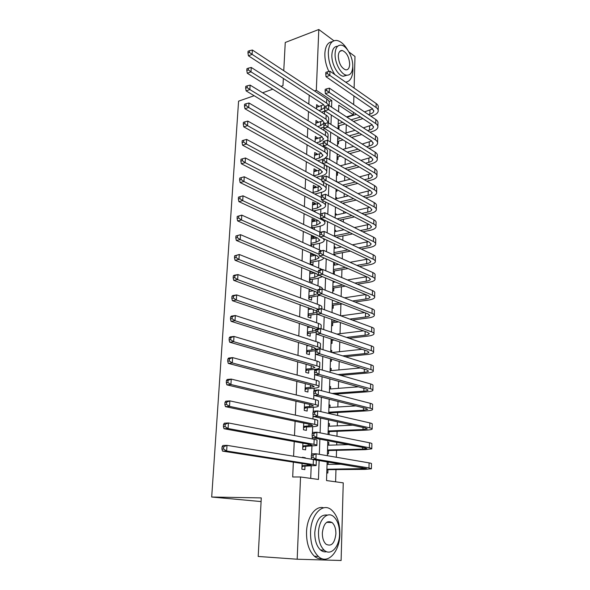 <?xml version="1.0" encoding="UTF-8"?>
<svg xmlns="http://www.w3.org/2000/svg" width="590" height="590" viewBox="0 0 590 590"><rect width="100%" height="100%" fill="white"/><g stroke="black" fill="none" stroke-linecap="round" stroke-linejoin="round"><path stroke-width="0.89" d="M327.325 521.914L327.568 522.371M261.09 501.566L211.692 497.031L238.574 101.163L254.143 95.728M348.933 51.972L354.988 56.485L354.118 88.087M353.904 95.927L353.661 104.57M353.447 112.336L353.381 114.821L338.808 105.182L338.594 111.716M346.544 116.901L353.381 114.821M335.599 481.809L335.968 469.603M336.123 464.286L336.153 463.29M336.337 457.25L336.543 450.34M336.698 444.956L336.779 442.404M336.964 436.239L337.111 431.297M337.274 425.862L337.392 421.776M337.583 415.493L337.672 412.484M337.834 406.997L338.004 401.421M338.195 395.02L338.232 393.891M338.394 388.345L338.608 381.324M338.948 369.923L339.198 361.478M339.493 351.706L339.781 341.883M340.032 333.711L340.364 322.531M340.57 315.709L340.917 304.116M341.138 296.505L341.433 286.769M341.706 277.536L341.942 269.623M342.266 258.804L342.451 252.66M342.82 240.3L342.952 235.897M343.129 229.938L343.151 229.311M343.365 222.017L343.446 219.318M343.631 213.322L343.69 211.338M343.911 203.963L343.941 202.916M344.118 196.883L344.221 193.579M344.604 180.629L344.744 176.041M345.084 164.551L345.261 158.703M345.563 148.651L345.777 141.571M346.035 132.927L346.278 124.638M327.14 461.823L326.528 480.562L343.247 482.863L341.108 560.5L297.183 559.217L300.539 476.986L318.453 479.449L319.124 460.51M305.288 458.165L305.303 457.744L302.338 457.257L302.323 457.678M302.087 463.504L301.859 469.19L304.838 469.633L304.971 466.152M302.913 443.156L302.663 449.359L305.62 449.875L305.753 446.438M303.725 423.06L303.452 429.771L306.387 430.361L306.52 426.968M304.529 403.213L304.241 410.419L307.154 411.075L307.287 407.727M305.325 383.611L305.015 391.303L307.906 392.033L308.039 388.722M306.107 364.259L305.775 372.415L308.651 373.212L308.776 369.945M306.881 345.135L306.534 353.757L309.389 354.62L309.514 351.382M307.648 326.248L307.279 335.312L310.111 336.241L310.237 333.048M308.4 307.589L308.017 317.096L310.834 318.084L310.959 314.927M309.145 289.159L308.747 299.086L311.542 300.133L311.668 297.013M309.883 270.95L309.47 281.283L312.243 282.396L312.368 279.313M313.297 255.736L313.349 254.445L310.606 253.235L310.178 263.693L312.936 264.866L313.054 261.82M313.983 238.397L314.028 237.232L311.306 235.97L310.893 246.096M314.662 221.25L314.706 220.21L311.992 218.897L311.616 228.242M315.333 204.302L315.37 203.388L312.678 202.023L312.331 210.593M315.997 187.546L316.026 186.757L313.356 185.334L313.039 193.151M316.653 170.982L316.675 170.304L314.02 168.836L313.733 175.916M317.302 154.595L317.324 154.042L314.684 152.522L314.426 158.88M317.944 138.399L315.333 136.386L315.104 142.043M318.578 122.381L315.982 120.434L315.783 125.397M338.07 127.838L338.999 128.421L339.08 125.729M337.561 143.326L338.498 143.894L338.586 141.172M337.052 158.983L337.989 159.529L338.077 156.778M336.529 174.81L337.473 175.341L337.569 172.56M336.713 181.853L337.266 181.713L337.259 182.148M336.005 190.806L336.956 191.322L337.015 189.67M335.776 197.997L336.75 197.761L336.72 198.638M335.245 214.214L336.226 213.993L336.189 214.981M334.707 230.609L335.695 230.402L335.658 231.509M334.161 247.188L335.157 246.989L335.113 248.22M334.877 255.477L334.928 254.098M333.616 263.951L334.611 263.767L334.567 265.117M333.306 273.509L334.279 273.922L334.382 270.957M332.745 290.605L333.726 291.003L333.829 288.001M334.014 282.204L334.036 281.467M332.177 307.906L333.173 308.275L333.269 305.237M331.602 325.392L332.605 325.746L332.701 322.678M331.027 343.092L332.03 343.417L332.133 340.312M330.776 350.659L331.801 350.541L331.742 352.451M330.437 360.992L331.455 361.294L331.521 359.133M330.194 368.603L331.219 368.499L331.152 370.638M329.847 379.097L330.872 379.171M329.596 386.752L330.629 386.671L330.555 388.95M328.999 405.116L330.039 405.05L329.957 407.469M329.758 413.693L329.781 412.926M328.387 423.694L329.434 423.65L329.353 426.216M329.08 434.653L329.176 431.615M327.775 442.493L328.822 442.463L328.733 445.185M327.406 453.68L328.453 453.865L328.564 450.531M336.322 181.189L337.266 181.713M335.798 197.259L336.75 197.761M335.268 213.506L336.226 213.993M334.729 229.93L335.695 230.402M334.183 246.539L335.157 246.989M333.638 263.339L334.611 263.767M330.791 350.224L331.801 350.541M330.201 368.204L331.219 368.499M329.611 386.398L330.629 386.671M329.006 404.799L330.039 405.05M328.394 423.421L329.434 423.65M327.782 442.264L328.822 442.463M326.779 472.885L327.834 473.04L327.944 469.67M328.114 464.382L328.188 461.992M309.204 95.219L308.821 104.091M308.496 111.562L308.105 120.684M307.781 128.096L307.375 137.47M307.058 144.823L306.645 154.462M306.328 161.741L305.9 171.653M305.591 178.866L305.148 189.043M304.838 196.19L304.388 206.648M304.079 213.713L303.614 224.458M303.312 231.457L302.84 242.49M302.537 249.408L302.05 260.736M301.748 267.572L301.247 279.21M300.959 285.966L300.443 297.906M300.155 304.58L299.624 316.837M299.337 323.423L298.791 336.012M298.511 342.502L297.957 355.416M297.677 361.825L297.102 375.078M296.829 381.383L296.246 394.983M295.974 401.193L295.369 415.139M295.111 421.253L294.491 435.56M294.233 441.563L293.591 456.247M293.341 462.14L292.699 476.993L300.539 476.986M310.716 478.387L311.181 466.085M311.439 459.168L311.476 458.275M311.616 454.558L311.926 446.261M312.199 438.945L312.287 436.681M312.427 433.016L312.663 426.688M312.951 418.974L313.091 415.375M313.224 411.754L313.393 407.343M313.696 399.246L313.88 394.349M314.013 390.779L314.109 388.242M314.426 379.768L314.662 373.603M314.795 370.085L314.817 369.362M315.149 360.527L315.429 353.13M315.864 341.522L316.188 332.922M316.572 322.745L316.904 314.072M317.273 304.197L317.575 296.077M317.958 285.877L318.246 278.288M318.644 267.764L318.91 260.706M319.315 249.872L319.566 243.323M319.979 232.195L320.208 226.147M320.672 213.816L320.849 209.162M321.366 195.379L321.484 192.377M322.052 177.162L322.103 175.776M322.568 163.504L322.612 162.235M323.195 146.822L323.283 144.432M323.475 139.1L323.504 138.569M323.814 130.324L323.94 127.071M324.087 123.089L324.117 122.359M324.426 114.017L324.537 111.2M319.205 106.539L316.624 104.651L316.447 108.944M315.716 194.545L315.746 193.8M315.031 211.935L315.09 210.512M314.337 229.525L314.418 227.423M313.629 247.328L313.74 244.518M312.604 273.281L312.648 272.093M311.904 291.032L311.933 290.243M311.188 308.99L311.203 308.614M283.761 70.704L285.25 42.48L318.799 29.5L333.911 40.769M211.692 497.031L261.281 497.901L258.199 556.459L297.183 559.217M314.463 90.934L316.321 90.307L318.799 29.5M280.965 86.361L282.971 85.661L283.355 78.455M272.801 89.208L262.616 92.77M331.573 107.137L331.801 100.551L316.321 90.307M319.338 454.329L319.876 439.144M320.097 432.846L320.613 418.067M320.842 411.643L321.351 397.262M321.58 390.727L322.074 376.73M322.31 370.078L322.789 356.463M323.025 349.708L323.49 336.455M323.733 329.596L324.19 316.705M324.434 309.743L324.876 297.205M325.12 290.147L325.555 277.956M325.805 270.795L326.226 258.944M326.477 251.694L326.882 240.167M327.14 232.829L327.538 221.626M327.797 214.2L328.18 203.314M328.446 195.799L328.822 185.223M329.087 177.634L329.449 167.353M329.721 159.684L330.068 149.705M330.341 141.954L330.688 132.263M330.961 124.438L331.292 115.028M338.343 119.549L338.033 128.878M337.782 136.637L337.465 146.254M337.215 153.938L336.89 163.828M336.639 171.439L336.307 181.624M336.064 189.154L335.717 199.641M335.474 207.09L335.12 217.88M334.884 225.24L334.515 236.339M334.279 243.618L333.903 255.035M333.675 262.218L333.284 273.967M333.055 281.061L332.657 293.134M332.428 300.133L332.023 312.553M331.801 319.448L331.381 332.214M331.16 339.007L330.732 352.134M330.511 358.823L330.068 372.305M329.854 378.891L329.397 392.748M329.191 399.216L328.726 413.457M328.512 419.815L328.04 434.439M327.834 440.678L327.339 455.709M329.014 101.451L331.801 100.551M316.52 107.174L319.212 106.311M315.879 122.875L318.585 122.049M315.237 138.753L317.958 137.957M314.588 154.809L317.324 154.042M313.932 171.034L316.675 170.304M313.268 187.45L316.026 186.757M312.597 204.052L315.37 203.388M311.918 220.837L314.706 220.21M311.225 237.814L314.028 237.232M310.532 254.991L313.349 254.445M309.831 272.359L312.25 271.924M309.116 289.933L310.539 289.705M303.002 457.788L305.303 457.744M318.925 110.522L321.174 109.806L324.5 107.572M316.506 107.402L323.696 104.688M325.016 111.009L321.521 112.166M324.736 106.436L323.025 104.179L248.427 55.799L247.955 52.989L249.43 52.414L249.541 50.681L248.066 51.256L247.955 52.989M249.541 50.681L252.387 50.032L326.749 99.024C328.741 100.381 329.559 101.849 329.205 103.42L329.124 105.544M252.387 50.032L252.107 54.369L326.602 103.036L328.829 105.345M249.43 52.414L252.107 54.369L248.427 55.799M327.347 71.847L325.828 72.378L325.761 74.067L327.288 73.536L327.347 71.847L329.987 71.198L329.832 75.417L376.073 107.505C377.755 108.708 378.455 110.013 378.161 111.422C377.63 113.295 375.668 114.755 372.283 115.81L370.904 116.223M362.894 118.62L353.484 121.429M345.15 123.915L338.129 126.009M347.016 117.211L356.463 114.342M364.502 111.894L372.71 108.899M338.203 123.701L342.702 122.344M351.05 119.836L360.468 117.004M368.492 114.593L369.871 114.18C372.12 113.472 373.418 112.498 373.765 111.267L372.356 108.634L326.019 76.722L325.761 74.067M329.987 71.198L376.147 103.508C377.836 104.725 378.529 106.038 378.234 107.461L378.183 110.278M327.288 73.536L329.832 75.417L326.019 76.722M345.644 82.158C350.099 81.531 352.518 77.504 352.916 70.062L352.761 66.021M347.643 49.966C344.258 44.272 340.607 41.101 336.683 40.452C331.705 40.268 328.925 44.206 328.335 52.259C328.269 60.246 330.437 67.688 334.825 74.583M332.288 41.698C327.841 42.156 325.363 46.101 324.854 53.528C324.714 59.509 326.049 65.497 328.866 71.471M346.927 75.232L343.314 76.265C337.768 75.704 331.351 63.809 331.875 54.826C332.266 49.184 334.183 46.33 337.635 46.278M352.754 66.545C353.211 57.532 346.773 45.555 341.116 45.135C337.51 44.98 335.504 47.82 335.091 53.668C334.574 62.665 340.983 74.606 346.522 75.181C350.305 75.446 352.385 72.57 352.754 66.545M338.299 56.006C338.808 63.344 341.271 67.961 345.681 69.856C348.1 70.011 349.435 68.16 349.678 64.303C349.155 56.942 346.662 52.34 342.207 50.497C339.862 50.379 338.557 52.215 338.299 56.006M339.855 534.157C339.877 523.057 337.089 514.967 331.484 509.9C322.855 502.238 310.901 514.34 310.539 532.232C310.421 543.132 313.039 551.207 318.386 556.473C327.59 565.205 339.774 551.842 339.855 534.157M323.711 507.813C315.606 505.254 306.911 517.069 306.527 532.047C306.394 542.903 309.013 550.957 314.367 556.2C316.882 558.369 319.537 559.224 322.332 558.774M326.617 551.679C324.471 552.188 322.435 551.621 320.495 549.969C316.616 546.2 314.713 540.381 314.787 532.512C316.181 519.967 320.444 514.163 327.561 515.1M339.56 534.075C339.575 526.074 337.583 520.232 333.579 516.552C327.317 510.918 318.718 519.775 318.497 532.682C318.43 540.58 320.333 546.414 324.205 550.197C330.769 556.385 339.486 546.871 339.56 534.075M322.332 532.94C322.295 538.036 323.534 541.797 326.041 544.223C331.396 546.849 334.678 543.383 335.902 533.832C335.924 528.684 334.648 524.923 332.082 522.541C326.86 520.011 323.608 523.47 322.332 532.94M326.661 522.334L332.082 522.541M317.715 126.584L320.562 125.714L324.08 123.111L322.413 120.272L247.284 73.234L246.804 70.453L248.287 69.9L248.405 68.138L246.922 68.698L246.804 70.453M315.871 123.207L322.981 120.677M323.969 127.064L320.326 128.185M248.405 68.138L251.266 67.467L326.152 115.116C328.158 116.437 328.984 117.86 328.63 119.379L328.527 122.219M251.266 67.467L250.986 71.855L326.005 119.173L328.564 122.934M248.287 69.9L250.986 71.855L247.284 73.234M316.432 142.824L319.935 141.806L323.468 139.292L321.786 136.548L246.126 90.882L245.647 88.131L247.136 87.6L247.247 85.816L245.757 86.354L245.647 88.131M315.222 139.196L322.236 136.843M323.158 143.186L319.057 144.373M247.247 85.816L250.138 85.115L325.555 131.393C327.568 132.669 328.401 134.048 328.047 135.523L327.937 138.444M250.138 85.115L249.85 89.555L325.4 135.486C327.421 136.755 328.254 138.126 327.9 139.587L327.59 140.295M247.136 87.6L249.85 89.555L246.126 90.882M315.075 159.248L319.301 158.076L322.855 155.664L321.159 153.009L244.953 108.759L244.467 106.038L245.964 105.522L246.082 103.722L244.584 104.238L244.467 106.038M314.566 155.362L321.462 153.201M322.546 159.418L317.715 160.746M246.082 103.722L248.987 102.984L324.943 147.847C326.971 149.093 327.811 150.421 327.457 151.844L327.347 154.853M248.987 102.984L248.7 107.483L324.788 151.991C326.823 153.223 327.664 154.543 327.31 155.952L324.456 158.673M245.964 105.522L248.7 107.483L244.953 108.759M313.74 175.82L318.666 174.537L322.229 172.214L320.518 169.662L243.773 126.857L243.272 124.166L244.784 123.679L244.902 121.85L243.397 122.344L243.272 124.166M313.902 171.705L320.65 169.736M244.902 121.85L247.83 121.083L247.535 125.641L324.168 168.688C326.218 169.876 327.067 171.152 326.713 172.501C326.189 174.006 324.389 175.164 321.321 175.997L316.284 177.302M247.83 121.083L324.323 164.499C326.373 165.694 327.214 166.977 326.86 168.349L326.749 171.447M244.784 123.679L247.535 125.641L243.773 126.857M326.72 88.825L325.186 89.341L325.12 91.044L326.654 90.536L326.72 88.825L329.375 88.146L329.22 92.416L375.756 123.598C377.453 124.77 378.153 126.039 377.858 127.403C377.327 129.21 375.358 130.619 371.951 131.636L370.004 132.197M361.751 134.549L351.662 137.433M343.056 139.896L337.62 141.445M344.973 133.237L355.099 130.287M363.381 127.875L372.268 124.859M337.694 139.203L340.592 138.37M349.206 135.892L359.31 132.986M367.57 130.611L369.524 130.051C371.781 129.372 373.087 128.436 373.441 127.234L372.025 124.689L325.385 93.677L325.12 91.044M329.375 88.146L375.83 119.556C377.526 120.736 378.227 122.012 377.932 123.391L377.88 126.29M326.654 90.536L329.22 92.416L325.385 93.677M326.078 106.008L324.537 106.502L324.478 108.228L326.019 107.734L326.078 106.008L328.748 105.293L328.593 109.615L375.432 139.874C377.143 141.01 377.851 142.234 377.556 143.554C377.017 145.302 375.041 146.667 371.619 147.64L369.038 148.341M360.519 150.664L349.678 153.621M340.777 156.048L337.111 157.043M342.746 149.432L353.624 146.416M362.179 144.041L371.796 140.995M337.185 154.875L338.291 154.573M347.208 152.124L358.064 149.152M366.596 146.807L369.178 146.099C371.449 145.45 372.755 144.543 373.109 143.385L371.685 140.922L324.743 110.832L324.478 108.228M328.748 105.293L375.513 135.788C377.217 136.932 377.925 138.171 377.63 139.498L377.57 142.478M326.019 107.734L328.593 109.615L324.743 110.832M325.437 123.398L323.888 123.871L323.822 125.618L325.37 125.146L325.437 123.398L328.121 122.654L327.966 127.027L375.107 156.343C376.826 157.434 377.541 158.622 377.246 159.89C376.708 161.579 374.716 162.884 371.28 163.821L367.998 164.669M359.192 166.955L347.517 169.979M338.291 172.376L336.595 172.811M340.319 165.812L352.038 162.715M360.888 160.377L371.302 157.316M345.032 168.541L356.721 165.488M365.542 163.187L368.824 162.331C371.103 161.704 372.423 160.834 372.777 159.72L371.339 157.338L324.087 128.192L323.822 125.618M328.121 122.654L375.188 152.205C376.907 153.311 377.615 154.506 377.32 155.79L377.261 158.858M325.37 125.146L327.966 127.027L324.087 128.192M324.78 141.003L323.224 141.453L323.158 143.222L324.714 142.773L324.78 141.003L327.487 140.228L327.325 144.653L374.783 172.988C376.509 174.05 377.224 175.193 376.929 176.417C376.391 178.033 374.392 179.286 370.933 180.179L366.877 181.174M357.754 183.424L345.15 186.521M337.657 182.376L350.312 179.198M359.48 176.897L370.778 173.814M342.643 185.135L355.261 182.008M364.406 179.744L368.47 178.741C370.756 178.143 372.084 177.31 372.438 176.24L370.992 173.939L323.431 145.767L323.158 143.222M327.487 140.228L374.864 168.806C376.59 169.876 377.305 171.034 377.01 172.265L376.951 175.414M324.714 142.773L327.325 144.653L323.431 145.767M313.069 192.399L318.017 191.175L321.602 188.962L319.876 186.499L242.571 145.192L242.07 142.529L243.582 142.057L243.7 140.214L242.188 140.685L242.07 142.529M313.238 188.24L319.802 186.462M243.7 140.214L246.65 139.41L246.355 144.026L323.549 185.577C325.606 186.728 326.462 187.945 326.108 189.25C325.584 190.688 323.777 191.794 320.695 192.583L314.758 194.044M246.65 139.41L321.948 180.385M326.241 183.822L326.145 188.232M243.582 142.057L246.355 144.026L242.571 145.192M322.553 159.248L322.487 161.041L324.05 160.613L324.117 158.821L322.553 159.248L326.838 158.017L326.676 162.501L374.451 189.832C376.191 190.858 376.914 191.949 376.612 193.129C376.073 194.678 374.067 195.88 370.586 196.728L365.667 197.871M356.183 200.076L342.539 203.24M335.747 198.874L348.425 195.865M357.953 193.601L370.225 190.504M340.017 201.905L353.675 198.712M363.175 196.492L368.108 195.334C370.409 194.774 371.744 193.977 372.098 192.945L370.638 190.74L322.76 163.555L322.487 161.041M324.117 158.821L326.838 158.017L374.532 185.607C376.273 186.639 376.988 187.745 376.693 188.933L376.634 192.17M324.05 160.613L326.676 162.501L322.76 163.555M312.39 209.17L317.361 208.012L320.967 205.895L319.227 203.535L241.354 163.755L240.845 161.129L242.365 160.679L242.49 158.806L240.971 159.256L240.845 161.129M312.56 204.959L318.902 203.373M242.49 158.806L245.462 157.972L245.16 162.648L322.914 202.665C324.987 203.764 325.85 204.936 325.496 206.183C324.972 207.555 323.158 208.617 320.053 209.362L313.312 211.08M245.462 157.972L321.115 197.355L322.701 196.971L322.767 195.128L321.181 195.511L321.395 199.804L369.923 224.915L371.405 226.936C371.044 227.88 369.701 228.595 367.371 229.104L360.35 230.55M242.365 160.679L245.16 162.648L241.354 163.755M312.346 210.202L313.644 210.851M321.875 177.273L321.801 179.087L323.379 178.681L323.445 176.86L321.875 177.273L326.189 176.027L326.027 180.562L374.119 206.869C375.867 207.857 376.59 208.904 376.295 210.025C375.756 211.515 373.736 212.658 370.24 213.455L364.332 214.745M354.457 216.906L339.641 220.144M335.209 215.203L346.345 212.71M356.272 210.49L369.628 207.37M337.096 218.868L351.935 215.601M361.825 213.425L367.74 212.12C370.055 211.589 371.398 210.829 371.752 209.841L370.284 207.724L322.081 181.572L321.801 179.087M323.445 176.86L326.189 176.027L374.2 202.591C375.948 203.587 376.671 204.649 376.376 205.785L376.309 209.111M323.379 178.681L326.027 180.562L322.081 181.572M311.704 226.132L316.705 225.033L320.318 223.027L318.563 220.771L240.123 182.561L239.606 179.965L241.14 179.544L241.258 177.649L239.732 178.069L239.606 179.965M311.874 221.869L317.951 220.468M239.732 178.069L244.253 176.771L243.95 181.514L322.273 219.952C324.36 221.007 325.23 222.128 324.876 223.315C324.353 224.628 322.531 225.631 319.411 226.339L312.973 227.733L311.977 228.411M241.258 177.649L244.253 176.771L320.466 214.627M241.14 179.544L243.95 181.514L240.123 182.561M311.66 227.113L312.973 227.733M321.181 195.511L325.525 194.257L325.363 198.852L373.78 224.104C375.542 225.048 376.273 226.059 375.97 227.128C375.432 228.544 373.396 229.628 369.886 230.38L362.872 231.818M352.547 233.935L336.396 237.239M334.67 231.715L344.044 229.746M354.42 227.57L368.993 224.429M334.537 235.875L350.01 232.681M322.767 195.128L325.525 194.257L373.861 219.775C375.624 220.734 376.354 221.752 376.051 222.836L375.992 226.25M322.701 196.971L325.363 198.852L321.395 199.804M311.004 243.287L316.034 242.261L319.669 240.359L317.899 238.213L238.876 201.61L238.353 199.051L239.894 198.653L240.019 196.728L238.478 197.134L238.353 199.051M311.181 238.98L316.933 237.763M323.438 238.559L324.249 240.646C323.726 241.893 321.897 242.844 318.762 243.508L312.287 244.813L310.908 245.735M238.478 197.134L243.028 195.821L320.163 232.276M240.019 196.728L243.028 195.821L242.719 200.622L319.964 236.664M239.894 198.653L242.719 200.622L238.876 201.61M310.967 244.223L312.287 244.813M320.488 213.986L320.414 215.844L322.015 215.49L322.081 213.624L320.488 213.986L324.861 212.725L324.692 217.371L373.433 241.546C375.211 242.446 375.941 243.405 375.646 244.422C375.1 245.772 373.057 246.797 369.524 247.505L361.257 249.076M350.423 251.141L333.933 254.29M334.124 248.412L341.477 246.974M352.363 244.843L368.293 241.679M333.984 252.616L347.864 249.946M358.713 247.866L366.995 246.273C369.34 245.801 370.69 245.123 371.051 244.231L369.561 242.298L320.702 218.263L320.414 215.844M322.081 213.624L324.861 212.725L373.522 237.165C375.292 238.08 376.029 239.053 375.727 240.078L375.66 243.589M322.015 215.49L324.692 217.371L320.702 218.263M310.303 260.64L315.355 259.681L319.006 257.896L317.221 255.854L237.615 220.903L237.084 218.389L238.633 218.012L238.758 216.065L237.209 216.442L237.084 218.389M310.48 256.281L315.834 255.241M323.696 257.83L323.615 258.184C323.091 259.357 321.255 260.256 318.106 260.869L311.594 262.093L310.207 263.007M237.209 216.442L241.789 215.121L321.321 250.772M238.758 216.065L241.789 215.121L241.48 219.981L319.094 254.305M238.633 218.012L241.48 219.981L237.615 220.903M310.266 261.525L311.594 262.093M319.78 232.689L319.714 234.577L321.314 234.237L321.388 232.357L319.78 232.689L320.178 232.268L324.183 231.42L324.013 236.125L373.087 259.187C374.871 260.05 375.616 260.957 375.314 261.923C374.768 263.192 372.718 264.158 369.163 264.822L359.443 266.533M348.041 268.546L333.38 271.127M333.571 265.294L338.586 264.386M350.054 262.307L367.533 259.121M333.431 269.549L345.46 267.41M356.884 265.382L366.619 263.649C368.971 263.206 370.328 262.565 370.69 261.724L369.193 259.888L320.001 236.959L319.714 234.577M321.388 232.357L324.183 231.42L373.175 254.755C374.952 255.632 375.697 256.554 375.395 257.528L375.329 261.134M321.314 234.237L324.013 236.125L320.001 236.959M309.595 278.192L314.669 277.307L318.342 275.641L316.542 273.708L236.332 240.455L235.794 237.977L237.35 237.63L237.482 235.653L235.926 236L235.794 237.977M309.772 273.782L314.647 272.919M322.413 276.651L317.435 278.443L310.893 279.572L309.499 280.471M235.926 236L240.536 234.673L322.346 269.601M237.482 235.653L240.536 234.673L240.219 239.599L318.29 272.197M237.35 237.63L240.219 239.599L236.332 240.455M309.558 279.033L310.893 279.572M319.072 251.635L318.998 253.545L320.606 253.228L320.68 251.318L319.072 251.635L319.47 251.133L323.497 250.352L323.32 255.116L372.733 277.042C374.532 277.861 375.277 278.723 374.982 279.623C374.429 280.825 372.371 281.725 368.802 282.337L357.4 284.181M345.327 286.135L332.826 288.163M333.011 282.374L335.304 281.991M347.444 279.962L366.678 276.747M332.871 286.674L342.731 285.058M354.819 283.089L366.235 281.224C368.603 280.818 369.967 280.221 370.328 279.424L368.816 277.691L319.293 255.89L318.998 253.545M320.68 251.318L323.497 250.352L372.821 272.558C374.62 273.384 375.365 274.262 375.063 275.183L374.997 278.886M320.606 253.228L323.32 255.116L319.293 255.89M308.872 295.951L313.983 295.148L317.708 293.459M309.057 291.497L313.349 290.796M320.171 295.384L310.185 297.249L308.784 298.142M317.649 293.009L315.849 291.77L235.034 260.264L234.488 257.823L236.052 257.506L236.184 255.507L234.621 255.824L234.488 257.823M234.621 255.824L239.26 254.482L319.802 286.607C321.757 287.411 322.678 288.245 322.56 289.13M236.184 255.507L239.26 254.482L238.943 259.475L317.612 290.361M236.052 257.506L238.943 259.475L235.034 260.264M308.843 296.741L310.185 297.249M318.342 270.817L318.276 272.75L319.898 272.462L319.964 270.53L318.342 270.817L318.755 270.25L322.796 269.519L322.627 274.357L372.379 295.103C374.185 295.878 374.945 296.689 374.643 297.537C374.09 298.658 372.017 299.499 368.425 300.059L355.062 302.028M342.215 303.924L332.259 305.391M344.449 297.817L365.719 294.572M332.303 303.99L339.597 302.906M352.459 300.996L365.844 299.005C368.226 298.636 369.598 298.075 369.967 297.331L368.44 295.701L318.57 275.065L318.276 272.75M319.964 270.53L322.796 269.519L372.467 290.568C374.274 291.357 375.026 292.175 374.724 293.038L374.657 296.844M319.898 272.462L322.627 274.357L318.57 275.065M308.142 313.924L313.275 313.194L316.808 311.999M308.327 309.411L311.94 308.88M317.088 314.042L309.47 315.141L308.061 316.011M316.83 311.019L233.721 280.339L233.168 277.934L234.739 277.647L234.872 275.619L233.301 275.913L233.168 277.934M233.301 275.913L234.053 275.294L237.977 274.556L319.131 304.897C321.285 305.723 322.192 306.586 321.838 307.479L321.793 308.762M234.872 275.619L237.977 274.556L237.645 279.616L317.921 309.116M234.739 277.647L237.645 279.616L233.721 280.339M308.113 314.654L309.47 315.141M317.612 290.251L317.538 292.205L319.168 291.947L319.242 289.985L317.612 290.251L318.025 289.609L322.096 288.945L321.919 293.835L372.025 313.386C373.839 314.116 374.598 314.876 374.296 315.665C373.743 316.712 371.663 317.486 368.049 317.988L352.355 320.068M338.586 321.897L331.691 322.811M340.968 315.856L364.642 312.604M331.735 321.506L335.946 320.945M349.73 319.102L365.453 317C367.85 316.66 369.229 316.144 369.591 315.458L368.057 313.924L317.84 294.484L317.538 292.205M319.242 289.985L322.096 288.945L372.113 308.799C373.927 309.536 374.687 310.31 374.385 311.114L374.311 315.016M319.168 291.947L321.919 293.835L317.84 294.484M316.874 309.934L316.793 311.918L318.438 311.682L318.512 309.698L316.874 309.934L317.287 309.212L321.38 308.614L321.203 313.57L371.656 331.89C373.492 332.576 374.252 333.276 373.949 334.006C373.396 334.973 371.302 335.681 367.673 336.13L349.169 338.306M334.301 340.054L331.115 340.43M336.875 334.095L363.425 330.843M331.152 339.228L331.639 339.169M346.529 337.399L365.062 335.201C367.467 334.899 368.853 334.434 369.222 333.793L367.673 332.377L317.103 314.153L316.793 311.918M318.512 309.698L321.38 308.614L371.752 327.244C373.581 327.937 374.34 328.66 374.038 329.404L373.964 333.409M318.438 311.682L321.203 313.57L317.103 314.153M316.122 329.876L316.041 331.882L317.693 331.676L317.767 329.663L316.122 329.876L316.542 329.072L320.658 328.542L320.481 333.564L371.287 350.622C373.131 351.257 373.905 351.906 373.603 352.569C373.042 353.454 370.94 354.089 367.29 354.487L345.356 356.736M331.956 352.518L362.024 349.295M342.694 355.895L364.657 353.624C367.076 353.358 368.47 352.938 368.839 352.355L367.282 351.043L316.351 334.08L316.041 331.882M317.767 329.663L320.658 328.542L371.383 345.917C373.219 346.566 373.994 347.23 373.691 347.908L373.61 352.024M317.693 331.676L320.481 333.564L316.351 334.08M307.412 332.111L316.1 330.378M307.596 327.546L310.384 327.177M316.1 332.303L308.747 333.239L307.331 334.102M316.255 329.618L314.441 328.556L232.386 300.686L231.826 298.326L233.411 298.061L233.544 296.003L231.966 296.269L231.826 298.326M231.966 296.269L232.718 295.575L236.664 294.904L318.445 323.401C320.621 324.183 321.528 324.979 321.174 325.805L321.071 328.682M233.544 296.003L236.664 294.904L236.339 300.03L319.721 328.66M233.411 298.061L236.339 300.03L232.386 300.686M307.383 332.79L308.747 333.239M306.667 350.512L311.852 349.936L315.584 348.749L313.725 347.289L231.037 321.307L230.469 318.983L232.062 318.748L232.195 316.668L230.609 316.904L230.469 318.983M306.852 345.888L308.629 345.681M315.333 350.74L308.01 351.552L306.586 352.4M230.609 316.904L231.376 316.122L235.344 315.525L317.752 342.134C319.942 342.856 320.857 343.601 320.503 344.361L320.355 348.447M232.195 316.668L235.344 315.525L235.012 320.724L317.575 346.846C319.61 347.51 320.547 348.181 320.4 348.874M232.062 318.748L235.012 320.724L231.037 321.307M306.638 351.131L308.01 351.552M305.908 369.134L311.129 368.639L314.876 367.577L313.002 366.243L229.665 342.2L229.097 339.929L230.69 339.722L230.83 337.613L229.237 337.819L229.097 339.929M306.099 364.458L306.623 364.406M229.237 337.819L230.012 336.949L234.001 336.425L233.662 341.691L316.867 365.866C319.079 366.53 320.009 367.194 319.655 367.865C319.131 368.603 317.243 369.126 313.991 369.451L307.272 370.085L305.841 370.918M230.83 337.613L234.001 336.425L317.044 361.087C319.249 361.766 320.178 362.444 319.824 363.13L319.677 367.334M230.69 339.722L233.662 341.691L229.665 342.2M305.886 369.694L307.272 370.085M315.355 350.077L315.281 352.112L316.941 351.928L317.014 349.892L315.355 350.077L315.783 349.192L319.928 348.727L319.743 353.816L370.918 369.576C372.769 370.159 373.551 370.756 373.249 371.361C372.688 372.157 370.572 372.725 366.899 373.064L340.681 375.351M330.12 370.734L360.379 367.954M337.989 374.584L364.251 372.268C366.685 372.039 368.086 371.663 368.455 371.132L366.884 369.937L315.598 354.266L315.281 352.112M317.014 349.892L319.928 348.727L371.007 364.819C372.865 365.417 373.64 366.021 373.337 366.641L373.256 370.859M316.941 351.928L319.743 353.816L315.598 354.266M305.148 387.977L314.16 386.642L312.265 385.432L228.278 363.388L227.703 361.161L229.304 360.984L229.444 358.845L227.843 359.022L227.703 361.161M227.843 359.022L228.632 358.064L232.637 357.614L232.298 362.953L316.159 385.123C318.386 385.727 319.323 386.325 318.969 386.922C318.438 387.578 316.542 388.043 313.275 388.316L306.52 388.84L305.082 389.666M229.444 358.845L232.637 357.614L316.336 380.285C318.556 380.904 319.492 381.524 319.138 382.136L318.983 386.45M229.304 360.984L232.298 362.953L228.278 363.388M305.126 388.486L306.52 388.84M314.588 370.542L314.507 372.6L316.181 372.452L316.255 370.387L314.588 370.542L315.023 369.576L319.19 369.185L318.998 374.34L370.542 388.766C372.408 389.304 373.19 389.843 372.887 390.381C372.327 391.089 370.203 391.583 366.508 391.863L334.781 394.142M329.522 389.024L358.403 386.819M332.067 393.442L363.838 391.133C366.287 390.949 367.695 390.617 368.064 390.145L366.486 389.068L314.824 374.716L314.507 372.6M316.255 370.387L319.19 369.185L370.631 383.95C372.497 384.496 373.278 385.049 372.976 385.602L372.895 389.931M316.181 372.452L318.998 374.34L314.824 374.716M304.374 407.056L313.438 405.942L311.52 404.865L226.877 384.864L226.287 382.681L227.902 382.534L228.042 380.366L226.427 380.513L226.287 382.681M226.427 380.513L227.231 379.466L231.258 379.097L230.911 384.51L315.436 404.615C317.678 405.16 318.622 405.699 318.268 406.222C317.745 406.798 315.834 407.189 312.553 407.402L305.76 407.823L304.307 408.634M228.042 380.366L231.258 379.097L315.62 399.718C317.855 400.278 318.799 400.831 318.445 401.377L318.283 405.802M227.902 382.534L230.911 384.51L226.877 384.864M304.359 407.498L305.76 407.823M313.806 391.281L313.725 393.368L315.407 393.242L315.48 391.155L313.806 391.281L314.241 390.233L318.438 389.909L318.246 395.138L370.159 408.192C372.039 408.678 372.828 409.158 372.519 409.63C371.958 410.249 369.819 410.67 366.11 410.898L328.741 412.985M328.918 407.535L355.94 405.898M328.763 412.196L363.425 410.234L367.673 409.394L366.073 408.428L314.05 395.44L313.725 393.368M315.48 391.155L318.438 389.909L370.255 403.317C372.128 403.811 372.917 404.305 372.615 404.792L372.526 409.231M315.407 393.242L318.246 395.138L314.05 395.44M303.592 426.364L312.7 425.478L310.768 424.535L225.446 406.643L224.849 404.504L226.479 404.393L226.619 402.196L224.996 402.306L224.849 404.504M224.996 402.306L225.808 401.171L229.864 400.875L229.51 406.37L314.706 424.35C316.963 424.837 317.914 425.309 317.568 425.759C317.036 426.246 315.119 426.57 311.815 426.732L304.986 427.035L303.533 427.831M226.619 402.196L229.864 400.875L314.89 419.394C317.14 419.896 318.091 420.382 317.745 420.847L317.582 425.397M226.479 404.393L229.51 406.37L225.446 406.643M303.577 426.747L304.986 427.035M313.01 412.299L312.929 414.416L314.625 414.32L314.699 412.204L313.01 412.299L313.46 411.164L317.678 410.913L317.486 416.208L369.768 427.861C371.663 428.296 372.46 428.709 372.15 429.114C371.589 429.645 369.443 429.992 365.704 430.154L328.129 431.659M328.306 426.26L352.739 425.176M328.151 430.98L363.005 429.564L367.275 428.878L365.667 428.03L313.261 416.437L312.929 414.416M314.699 412.204L317.678 410.913L369.871 422.919C371.759 423.369 372.548 423.797 372.246 424.225L372.157 428.775M314.625 414.32L317.486 416.208L313.261 416.437M302.803 445.915L311.955 445.258L310.008 444.454L224.001 428.724L223.396 426.636L225.033 426.555L225.174 424.328L223.544 424.409L223.396 426.636M223.544 424.409L224.362 423.17L228.448 422.956L228.087 428.532L313.969 444.336C316.24 444.764 317.199 445.162 316.852 445.531L304.211 446.483L302.744 447.264M225.174 424.328L228.448 422.956L314.153 439.314C316.424 439.757 317.383 440.177 317.029 440.568L316.86 445.236M225.033 426.555L228.087 428.532L224.001 428.724M302.788 446.232L304.211 446.483M312.206 433.598L312.125 435.745L313.828 435.678L313.91 433.532L312.206 433.598L312.663 432.374L316.904 432.204L316.712 437.566L369.377 447.781C371.287 448.157 372.084 448.511 371.781 448.843L365.298 449.654L327.509 450.553M327.686 445.214L348.343 444.631M327.531 449.986L362.577 449.138L366.869 448.599L365.247 447.884L312.457 437.721L312.125 435.745M313.91 433.532L316.904 432.204L369.48 442.773C371.383 443.164 372.179 443.54 371.877 443.894L371.788 448.562M313.828 435.678L316.712 437.566L312.457 437.721M301.999 465.702L311.203 465.281L309.234 464.618L222.533 451.114L221.921 449.079L223.566 449.034L223.713 446.77L222.069 446.822L221.921 449.079M222.069 446.822L222.902 445.487L227.01 445.354L226.641 451.003L313.216 464.573C315.51 464.942 316.476 465.267 316.129 465.562L303.422 466.174L301.947 466.933M223.713 446.77L227.01 445.354L311.631 459.197M315.436 459.905L316.314 460.532L316.137 465.318M223.566 449.034L226.641 451.003L222.533 451.114M301.992 465.952L303.422 466.174M311.395 455.185L311.314 457.361L313.024 457.324L313.106 455.148L311.395 455.185L311.852 453.865L316.122 453.776L315.923 459.219L368.979 467.944L371.405 468.821L364.886 469.389L326.882 469.677M327.059 464.396L341.802 464.219M326.897 469.227L366.464 468.571L311.653 459.286L311.314 457.361M313.106 455.148L316.122 453.776L369.082 462.877C370.999 463.216 371.803 463.526 371.501 463.806L371.405 468.593M313.024 457.324L315.923 459.219L311.653 459.286M321.329 105.853L321.174 109.806M326.749 99.024L326.602 103.036M369.959 110.234L369.871 114.18M376.147 103.508L376.073 107.505M320.717 121.724L320.562 125.714M326.152 115.116L326.005 119.173M320.09 137.765L319.935 141.806M325.555 131.393L325.4 135.486M319.463 153.997L319.301 158.076M324.943 147.847L324.788 151.991M318.821 170.399L318.666 174.537M324.323 164.499L324.168 168.688M369.613 126.068L369.524 130.051M375.83 119.556L375.756 123.598M369.266 142.072L369.178 146.099M375.513 135.788L375.432 139.874M368.912 158.253L368.824 162.331M375.188 152.205L375.107 156.343M368.558 174.618L368.47 178.741M374.864 168.806L374.783 172.988M318.18 187.001L318.017 191.175M323.659 182.428L323.549 185.577M368.197 191.167L368.108 195.334M374.532 185.607L374.451 189.832M317.531 203.786L317.361 208.012M322.988 200.63L322.914 202.665M367.836 207.909L367.74 212.12M374.2 202.591L374.119 206.869M316.867 220.763L316.705 225.033M322.302 219.052L322.273 219.952M367.467 224.842L367.371 229.104M373.861 219.775L373.78 224.104M316.203 237.932L316.034 242.261M367.091 241.966L366.995 246.273M373.522 237.165L373.433 241.546M315.525 255.308L315.355 259.681M366.715 259.283L366.619 263.649M373.175 254.755L373.087 259.187M314.839 273L314.669 277.307M320.473 268.546L320.422 269.947M366.331 276.813L366.235 281.224M372.821 272.558L372.733 277.042M314.138 291.106L313.983 295.148M319.802 286.607L319.706 289.329M365.94 294.668L365.844 299.005M372.467 290.568L372.379 295.103M313.423 309.425L313.275 313.194M319.131 304.897L318.976 308.968M365.542 312.958L365.453 317M372.113 308.799L372.025 313.386M365.144 331.462L365.062 335.201M371.752 327.244L371.656 331.89M364.731 350.195L364.657 353.624M371.383 345.917L371.287 350.622M312.707 327.966L312.567 331.455M318.445 323.401L318.268 328.062M311.977 346.736L311.852 349.936M317.752 342.134L317.575 346.846M311.24 365.734L311.129 368.639M317.044 361.087L316.867 365.866M364.318 369.156L364.251 372.268M371.007 364.819L370.918 369.576M310.495 384.968L310.392 387.564M316.336 380.285L316.159 385.123M363.905 388.353L363.838 391.133M370.631 383.95L370.542 388.766M309.735 404.438L309.647 406.724M315.62 399.718L315.436 404.615M363.477 407.779L363.425 410.234M370.255 403.317L370.159 408.192M308.968 424.158L308.894 426.12M314.89 419.394L314.706 424.35M363.049 427.455L363.005 429.564M369.871 422.919L369.768 427.861M308.194 444.123L308.135 445.76M314.153 439.314L313.969 444.336M362.614 447.375L362.577 449.138M369.48 442.773L369.377 447.781M307.412 464.337L307.361 465.643M313.401 459.573L313.216 464.573M362.179 467.546L362.149 468.947M369.082 462.877L368.979 467.944M373.787 110.492L373.765 111.267M339.796 51.367L342.207 50.497M343.314 76.265L346.522 75.181M320.495 549.969L324.205 550.197M318.386 556.473L314.367 556.2M324.109 122.322L324.08 123.111M323.497 138.532L323.468 139.292M322.885 154.927L322.855 155.664M322.258 171.506L322.229 172.214M373.455 126.489L373.441 127.234M373.123 142.669L373.109 143.385M372.792 159.027L372.777 159.72M372.452 175.569L372.438 176.24M321.624 188.284L321.602 188.962M372.113 192.303L372.098 192.945M320.99 205.246L320.967 205.895M325.643 202.001L325.525 205.209M371.766 209.229L371.752 209.841M320.341 222.408L320.318 223.027M324.979 220.372L324.906 222.386M371.412 226.354L371.405 226.936M319.692 239.769L319.669 240.359M324.308 238.965L324.279 239.761M371.058 243.67L371.051 244.231M319.028 257.336L319.006 257.896M370.704 261.2L370.69 261.724M318.357 275.11L318.342 275.641M370.343 278.93L370.328 279.424M369.974 296.866L369.967 297.331M369.606 315.023L369.591 315.458M369.229 333.394L369.222 333.793M368.846 351.987L368.839 352.355M315.598 348.358L315.584 348.749"/></g></svg>
